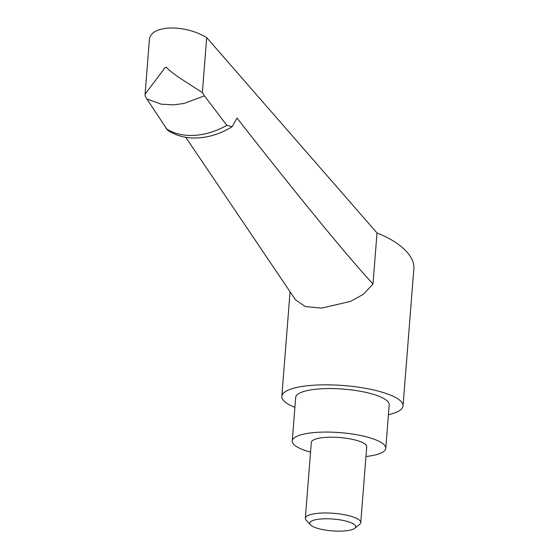 <?xml version="1.0" encoding="UTF-8"?>
<svg xmlns="http://www.w3.org/2000/svg" width="559" height="559" viewBox="0 0 559 559"><rect width="100%" height="100%" fill="white"/><g stroke="black" fill="none" stroke-linecap="round" stroke-linejoin="round"><path stroke-width="0.84" d="M365.963 456.5A46.9 12.06 -175.5 0 0 385.773 448.318A46.9 12.06 -175.5 0 0 380.924 442.351A46.9 12.06 -175.5 0 0 328.818 432.086A46.9 12.06 -175.5 0 0 292.259 440.953A46.9 12.06 -175.5 0 0 297.108 446.921A46.9 12.06 -175.5 0 0 310.545 452.14M292.259 440.953L295.683 397.449A46.9 12.06 4.5 0 1 332.249 388.575A46.9 12.06 4.5 0 1 384.347 398.84A46.9 12.06 4.5 0 1 389.197 404.807L385.773 448.318M185.756 137.283L295.536 299.862L305.326 306.57L321.6 308.121L350.528 301.392L363.28 294.341L372.986 284.049C345.071 253.527 299.75 198.2 237.016 118.068L232.062 126.767L226.828 125.328L204.419 95.834L184.051 103.443L173.597 104.868L161.258 104.205L146.856 98.971L167.581 130.191M388.414 414.722A60.798 15.631 -175.5 0 0 403.046 405.897A60.798 15.631 -175.5 0 0 396.764 398.162A60.798 15.631 -175.5 0 0 329.223 384.858A60.798 15.631 -175.5 0 0 281.827 396.359A60.798 15.631 -175.5 0 0 288.109 404.094A60.798 15.631 -175.5 0 0 294.9 407.364M165.212 67.436L145.088 94.205L149.414 39.284C150.413 32.855 156.758 29.117 168.434 28.062C182.248 27.552 195 30.724 206.683 37.579L377.004 232.97C391.048 238.546 401.432 245.373 408.154 253.444C412.297 258.614 414.205 263.61 413.87 268.425L403.046 405.897M310.378 524.789L306.192 520.226A27.796 7.148 4.5 0 1 305.34 518.256L311.307 442.455A27.796 7.148 4.5 0 1 326.722 437.313A27.796 7.148 4.5 0 1 366.725 446.816L360.758 522.616A27.796 7.148 4.5 0 1 359.612 524.433L354.762 528.283A23.094 5.939 -175.5 0 0 347.53 521.498A23.094 5.939 -175.5 0 0 322.48 518.878A23.094 5.939 -175.5 0 0 310.378 524.789A23.094 5.939 -175.5 0 0 342.912 531.05A23.094 5.939 -175.5 0 0 354.762 528.283M305.34 518.256A27.796 7.148 4.5 0 1 320.754 513.106A27.796 7.148 4.5 0 1 360.758 522.616M377.004 232.97L372.986 284.049M145.088 94.205L145.088 95.736L146.856 98.971M166.708 67.325L165.212 67.408M206.683 37.579L202.358 92.612L179.572 77.869C174.569 74.438 166.708 68.582 166.708 67.353M202.358 92.612L204.419 95.834M226.828 125.328A61.148 43.875 146 0 1 194.197 135.376A61.148 43.875 146 0 1 166.149 128.64M232.062 126.767C221.231 133.454 209.898 137.172 198.047 137.926C186.566 138.562 176.406 135.984 167.574 130.191M290.065 291.756L281.827 396.359"/></g></svg>
